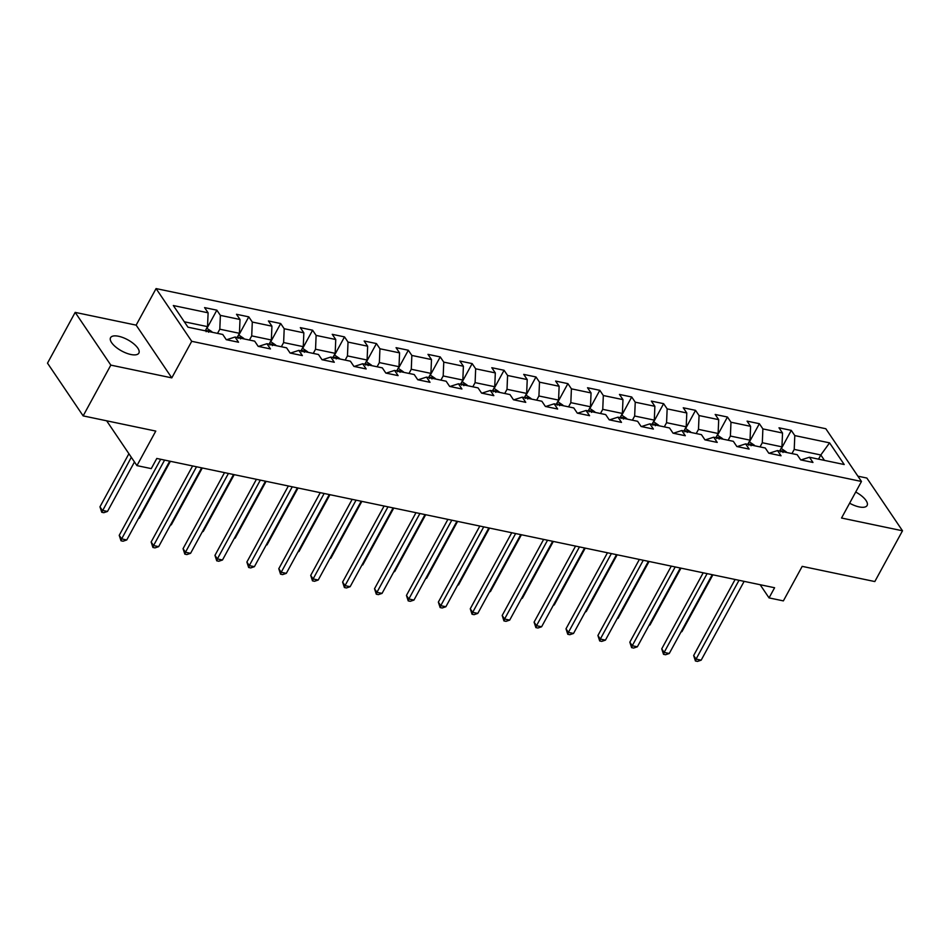 <?xml version="1.0" encoding="UTF-8"?>
<svg xmlns="http://www.w3.org/2000/svg" width="950" height="950" viewBox="0 0 950 950"><rect width="100%" height="100%" fill="white"/><g stroke="black" fill="none" stroke-linecap="round" stroke-linejoin="round"><path stroke-width="1.43" d="M130.886 354.504A16.114 6.365 28.6 0 0 138.866 353.103A16.114 6.365 28.6 0 0 133.713 343.793A16.114 6.365 28.6 0 0 118.548 336.264A16.114 6.365 28.6 0 0 110.568 337.678A16.114 6.365 28.6 0 0 115.71 346.976A16.114 6.365 28.6 0 0 130.886 354.504M849.621 503.203A16.114 6.365 28.6 0 0 859.133 506.908A16.114 6.365 28.6 0 0 867.113 505.495A16.114 6.365 28.6 0 0 855.712 492.041M75.181 312.384L47.5 363.161L83.149 415.886L110.829 365.121L171.796 377.874L191.722 341.311L156.073 288.586L136.147 325.137L75.181 312.384L110.829 365.121M191.722 341.311L861.472 481.472L825.823 428.735L156.073 288.586M861.472 481.472L841.534 518.023L902.5 530.789L866.851 478.052L857.898 476.176M902.5 530.789L874.819 581.554L802.192 566.366L783.37 600.887L769.049 597.894L774.594 587.741L156.797 458.458L151.264 468.611L136.942 465.619L155.776 431.086L83.149 415.886M829.576 442.866L794.794 435.587L791.279 430.386L779 427.809L782.527 433.01L762.886 428.901L759.371 423.7L747.092 421.135L750.607 426.336L730.977 422.228L727.451 417.026L715.184 414.461L718.699 419.662L699.057 415.554L695.543 410.353L683.264 407.776L686.791 412.977L667.149 408.868L663.634 403.667L651.356 401.102L654.871 406.303L635.241 402.194L631.714 396.993L619.447 394.428L622.962 399.629L603.321 395.521L599.806 390.308L587.528 387.742L591.054 392.944L571.413 388.835L567.898 383.634L555.619 381.069L559.134 386.27L539.505 382.161L535.978 376.96L523.711 374.383L527.226 379.584L507.585 375.476L504.07 370.274L491.791 367.709L495.318 372.911L475.677 368.802L472.162 363.601L459.883 361.036L463.398 366.237L443.769 362.128L440.242 356.927L427.975 354.35L431.49 359.551L411.849 355.442L408.334 350.241L396.055 347.676L399.582 352.878L379.941 348.769L376.426 343.567L364.147 341.003L367.662 346.204L348.032 342.095L344.506 336.894L332.239 334.317L335.754 339.518L316.113 335.409L312.598 330.208L300.319 327.643L303.846 332.844L284.204 328.736L280.689 323.534L268.411 320.957L271.926 326.171L252.296 322.05L248.769 316.849L236.502 314.284L240.018 319.485L220.376 315.376L216.861 310.175L204.583 307.61L208.109 312.811L173.328 305.532L187.969 327.192L222.751 334.471L226.266 339.673L238.545 342.238L235.018 337.036L254.659 341.145L258.174 346.346L270.453 348.923L266.938 343.722L286.579 347.831L290.094 353.032L302.361 355.597L298.846 350.396L318.488 354.504L322.003 359.706L334.281 362.271L330.766 357.069L350.396 361.19L353.911 366.391L366.189 368.956L362.674 363.755L382.316 367.864L385.831 373.065L398.098 375.63L394.582 370.429L414.224 374.537L417.739 379.739L430.017 382.316L426.503 377.114L446.132 381.223L449.647 386.424L461.926 388.989L458.411 383.788L478.052 387.897L481.567 393.098L493.834 395.663L490.319 390.462L509.96 394.571L513.475 399.772L525.754 402.349L522.239 397.147L541.868 401.256L545.383 406.457L557.662 409.022L554.147 403.821L573.788 407.93L577.303 413.131L589.57 415.696L586.055 410.495L605.696 414.604L609.211 419.817L621.49 422.382L617.975 417.181L637.604 421.289L641.119 426.491L653.398 429.056L649.883 423.854L669.524 427.963L673.039 433.164L685.306 435.741L681.791 430.528L701.432 434.649L704.947 439.85L717.226 442.415L713.711 437.214L733.341 441.322L736.856 446.524L749.134 449.089L745.619 443.887L765.261 447.996L768.776 453.197L781.043 455.774L777.528 450.573L797.169 454.682L800.684 459.883L812.962 462.448L809.447 457.247L844.217 464.526L829.576 442.866L820.812 454.979L794.224 449.409L791.944 453.589M235.018 337.036L226.587 339.744M217.526 333.379L219.806 329.199L239.436 333.308L237.167 337.488M220.376 315.376L219.806 329.199M240.018 319.485L239.436 333.308M266.938 343.722L258.507 346.418M249.434 340.053L251.714 335.884L271.356 339.993L269.076 344.161M252.296 322.05L251.714 335.884M271.926 326.171L271.356 339.993M298.846 350.396L290.415 353.103M281.354 346.738L283.623 342.558L303.264 346.667L300.984 350.847M284.204 328.736L283.623 342.558M303.846 332.844L303.264 346.667M330.766 357.069L322.323 359.777M313.262 353.412L315.543 349.232L335.172 353.341L332.904 357.521M316.113 335.409L315.543 349.232M335.754 339.518L335.172 353.341M362.674 363.755L354.243 366.451M345.171 360.086L347.451 355.918L367.092 360.026L364.812 364.206M348.032 342.095L347.451 355.918M367.662 346.204L367.092 360.026M394.582 370.429L386.151 373.136M377.091 366.771L379.359 362.591L399 366.7L396.72 370.88M379.941 348.769L379.359 362.591M399.582 352.878L399 366.7M426.503 377.114L418.059 379.81M408.999 373.445L411.279 369.265L430.908 373.386L428.64 377.554M411.849 355.442L411.279 369.265M431.49 359.551L430.908 373.386M458.411 383.788L449.979 386.484M440.907 380.131L443.187 375.951L462.828 380.059L460.548 384.239M443.769 362.128L443.187 375.951M463.398 366.237L462.828 380.059M490.319 390.462L481.887 393.169M472.827 386.804L475.095 382.624L494.736 386.733L492.456 390.913M475.677 368.802L475.095 382.624M495.318 372.911L494.736 386.733M522.239 397.147L513.796 399.843M504.735 393.478L507.015 389.31L526.656 393.419L524.376 397.587M507.585 375.476L507.015 389.31M527.226 379.584L526.656 393.419M554.147 403.821L545.716 406.517M536.643 400.164L538.923 395.984L558.564 400.093L556.284 404.272M539.505 382.161L538.923 395.984M559.134 386.27L558.564 400.093M586.055 410.495L577.624 413.202M568.563 406.838L570.831 402.657L590.472 406.766L588.192 410.946M571.413 388.835L570.831 402.657M591.054 392.944L590.472 406.766M617.975 417.181L609.532 419.876M600.471 413.511L602.751 409.343L622.393 413.452L620.113 417.62M603.321 395.521L602.751 409.343M622.962 399.629L622.393 413.452M649.883 423.854L641.452 426.562M632.379 420.197L634.659 416.017L654.301 420.126L652.021 424.306M635.241 402.194L634.659 416.017M654.871 406.303L654.301 420.126M681.791 430.528L673.36 433.236M664.299 426.871L666.568 422.691L686.209 426.811L683.929 430.979M667.149 408.868L666.568 422.691M686.791 412.977L686.209 426.811M713.711 437.214L705.268 439.909M696.207 433.556L698.488 429.376L718.129 433.485L715.849 437.665M699.057 415.554L698.488 429.376M718.699 419.662L718.129 433.485M745.619 443.887L737.188 446.595M728.116 440.23L730.396 436.05L750.037 440.159L747.757 444.339M730.977 422.228L730.396 436.05M750.607 426.336L750.037 440.159M777.528 450.573L769.096 453.269M760.036 446.904L762.304 442.736L781.945 446.844L779.665 451.012M762.886 428.901L762.304 442.736M782.527 433.01L781.945 446.844M809.447 457.247L801.004 459.942M818.532 459.147L820.812 454.979L824.481 460.394M794.794 435.587L794.224 449.409M106.661 420.814L136.942 465.619M760.143 584.713L769.049 597.894M205.248 330.814L207.527 326.634L184.312 321.777M208.109 312.811L207.527 326.634M791.279 430.386L781.422 448.459M759.371 423.7L749.514 441.774M727.451 417.026L717.606 435.1M695.543 410.353L685.686 428.426M663.634 403.667L653.778 421.741M631.714 396.993L621.87 415.067M599.806 390.308L589.95 408.381M567.898 383.634L558.042 401.707M535.978 376.96L526.134 395.034M504.07 370.274L494.214 388.348M472.162 363.601L462.306 381.674M440.242 356.927L430.397 375.001M408.334 350.241L398.478 368.315M376.426 343.567L366.569 361.641M344.506 336.894L334.661 354.956M312.598 330.208L302.741 348.282M280.689 323.534L270.833 341.608M248.769 316.849L238.925 334.923M216.861 310.175L207.005 328.249M171.796 377.874L136.147 325.137M735.11 579.476L693.654 655.536L696.053 659.098L739.017 580.296M701.171 660.167L697.478 661.414L695.436 660.986L696.053 659.098L701.171 660.167L744.135 581.364M695.436 660.986L693.654 655.536M781.102 448.388L786.315 451.927A6.674 3.717 101.8 0 1 786.612 452.473M783.014 452.438C781.636 450.834 780.817 450.656 780.556 451.915M681.233 631.524L681.898 631.667L712.892 574.821M681.898 631.667L680.996 631.964M703.202 572.803L661.734 648.85L664.145 652.413L707.109 573.622M669.263 653.493L665.558 654.74L663.516 654.312L664.145 652.413L669.263 653.493L712.227 574.691M663.516 654.312L661.734 648.85M671.294 566.117L629.826 642.176L632.237 645.739L675.201 566.936M637.343 646.807L633.65 648.054L631.607 647.627L632.237 645.739L637.343 646.807L680.307 568.005M631.607 647.627L629.826 642.176M749.194 441.714L754.407 445.253A6.674 3.717 101.8 0 1 754.692 445.787M751.106 445.752C749.728 444.149 748.909 443.983 748.648 445.241M649.325 624.839L649.99 624.981L680.972 568.148M649.99 624.981L649.076 625.29M717.274 435.029L722.487 438.567A6.674 3.717 101.8 0 1 722.784 439.114M719.186 439.078C717.808 437.475 716.989 437.297 716.739 438.567M617.417 618.165L618.082 618.307L649.064 561.474M618.082 618.307L617.168 618.616M639.374 559.443L597.918 635.502L600.317 639.065L643.281 560.263M605.435 640.134L601.742 641.381L599.699 640.953L600.317 639.065L605.435 640.134L648.399 561.331M599.699 640.953L597.918 635.502M607.466 552.769L565.998 628.817L568.409 632.379L611.373 553.577M573.527 633.448L569.822 634.707L567.779 634.279L568.409 632.379L573.527 633.448L616.491 554.658M567.779 634.279L565.998 628.817M575.558 546.084L534.09 622.143L536.501 625.706L579.464 546.903M541.607 626.774L537.914 628.021L535.871 627.594L536.501 625.706L541.607 626.774L584.571 547.972M535.871 627.594L534.09 622.143M685.366 428.355L690.579 431.894A6.674 3.717 101.8 0 1 690.876 432.428M687.278 432.392C685.9 430.801 685.081 430.623 684.819 431.882M585.497 611.491L586.162 611.622L617.156 554.788M586.162 611.622L585.259 611.931M653.457 421.669L658.671 425.208A6.674 3.717 101.8 0 1 658.956 425.754M655.369 425.719C653.992 424.116 653.172 423.949 652.911 425.208M553.589 604.806L554.254 604.948L585.236 548.114M554.254 604.948L553.339 605.257M621.538 414.996L626.751 418.534A6.674 3.717 101.8 0 1 627.047 419.081M623.449 419.045C622.072 417.442 621.252 417.264 621.003 418.522M521.681 598.132L522.346 598.274L553.327 541.441M522.346 598.274L521.431 598.583M543.638 539.41L502.182 615.469L504.581 619.032L547.544 540.229M509.699 620.101L506.006 621.347L503.951 620.92L504.581 619.032L509.699 620.101L552.663 541.298M503.951 620.92L502.182 615.469M589.629 408.322L594.842 411.861A6.674 3.717 101.8 0 1 595.139 412.395M591.541 412.359C590.164 410.756 589.344 410.59 589.083 411.849M489.761 591.458L490.426 591.589L521.419 534.755M490.426 591.589L489.523 591.898M511.729 532.736L470.262 608.784L472.673 612.346L515.636 533.544M477.791 613.415L474.086 614.674L472.043 614.246L472.673 612.346L477.791 613.415L520.754 534.612M472.043 614.246L470.262 608.784M557.721 401.636L562.923 405.175A6.674 3.717 101.8 0 1 563.219 405.721M559.633 405.686C558.244 404.082 557.436 403.916 557.175 405.175M457.853 584.773L458.517 584.915L489.499 528.081M458.517 584.915L457.603 585.224M479.821 526.051L438.354 602.11L440.764 605.673L483.728 526.87M445.871 606.741L442.178 607.988L440.135 607.561L440.764 605.673L445.871 606.741L488.834 527.939M440.135 607.561L438.354 602.11M525.801 394.963L531.014 398.501A6.674 3.717 101.8 0 1 531.311 399.048M527.713 399.012C526.336 397.409 525.516 397.231 525.267 398.489M425.944 578.099L426.609 578.241L457.591 521.396M426.609 578.241L425.695 578.55M447.901 519.377L406.446 595.424L408.844 598.987L451.808 520.196M413.963 600.067L410.269 601.314L408.215 600.887L408.844 598.987L413.963 600.067L456.926 521.265M408.215 600.887L406.446 595.424M493.893 388.289L499.106 391.827A6.674 3.717 101.8 0 1 499.403 392.362M495.805 392.326C494.428 390.723 493.608 390.557 493.347 391.816M394.024 571.425L394.689 571.556L425.683 514.722M394.689 571.556L393.787 571.864M415.993 512.691L374.526 588.751L376.936 592.313L419.9 513.511M382.054 593.382L378.349 594.629L376.307 594.201L376.936 592.313L382.054 593.382L425.018 514.579M376.307 594.201L374.526 588.751M461.985 381.603L467.186 385.142A6.674 3.717 101.8 0 1 467.483 385.688M463.897 385.652C462.508 384.049 461.7 383.883 461.439 385.142M362.116 564.739L362.781 564.882L393.763 508.048M362.781 564.882L361.867 565.191M384.085 506.017L342.617 582.077L345.028 585.639L387.992 506.837M350.134 586.708L346.441 587.955L344.399 587.528L345.028 585.639L350.134 586.708L393.098 507.906M344.399 587.528L342.617 582.077M430.065 374.929L435.278 378.468A6.674 3.717 101.8 0 1 435.575 379.014M431.977 378.967C430.599 377.376 429.78 377.197 429.519 378.456M330.196 558.066L330.873 558.208L361.855 501.363M330.873 558.208L329.959 558.505M352.165 499.344L310.709 575.391L313.108 578.954L356.072 500.151M318.226 580.023L314.533 581.281L312.479 580.854L313.108 578.954L318.226 580.023L361.19 501.232M312.479 580.854L310.709 575.391M398.157 368.256L403.37 371.794A6.674 3.717 101.8 0 1 403.667 372.329M400.069 372.293C398.691 370.69 397.872 370.524 397.611 371.782M298.288 551.38L298.953 551.523L329.947 494.689M298.953 551.523L298.051 551.831M320.257 492.658L278.789 568.717L281.2 572.28L324.164 493.478M286.318 573.349L282.613 574.596L280.571 574.168L281.2 572.28L286.318 573.349L329.282 494.546M280.571 574.168L278.789 568.717M366.249 361.57L371.45 365.109A6.674 3.717 101.8 0 1 371.747 365.655M368.161 365.619C366.771 364.016 365.964 363.838 365.702 365.097M266.38 544.706L267.045 544.849L298.027 488.015M267.045 544.849L266.131 545.158M288.349 485.984L246.881 562.044L249.292 565.606L292.256 486.804M254.398 566.675L250.705 567.922L248.662 567.494L249.292 565.606L254.398 566.675L297.362 487.872M248.662 567.494L246.881 562.044M334.329 354.896L339.542 358.435A6.674 3.717 101.8 0 1 339.839 358.969M336.241 358.934C334.863 357.331 334.044 357.164 333.782 358.423M234.46 538.033L235.137 538.163L266.119 481.329M235.137 538.163L234.223 538.472M256.429 479.311L214.961 555.358L217.372 558.921L260.336 480.118M222.49 559.989L218.797 561.248L216.743 560.821L217.372 558.921L222.49 559.989L265.454 481.199M216.743 560.821L214.961 555.358M302.421 348.211L307.634 351.749A6.674 3.717 101.8 0 1 307.931 352.296M304.332 352.26C302.955 350.657 302.136 350.491 301.874 351.749M202.552 531.347L203.217 531.489L234.211 474.656M203.217 531.489L202.314 531.798M224.521 472.625L183.053 548.684L185.464 552.247L228.428 473.444M190.582 553.316L186.877 554.562L184.834 554.135L185.464 552.247L190.582 553.316L233.546 474.513M184.834 554.135L183.053 548.684M270.512 341.537L275.714 345.076A6.674 3.717 101.8 0 1 276.011 345.622M272.424 345.586C271.035 343.983 270.228 343.805 269.966 345.064M170.644 524.673L171.309 524.816L202.291 467.982M171.309 524.816L170.394 525.124M192.612 465.951L151.145 541.999L153.556 545.561L196.519 466.771M158.662 546.642L154.969 547.889L152.926 547.461L153.556 545.561L158.662 546.642L201.626 467.839M152.926 547.461L151.145 541.999M238.592 334.863L243.806 338.402A6.674 3.717 101.8 0 1 244.102 338.936M240.504 338.901C239.127 337.298 238.308 337.131 238.046 338.39M138.724 517.999L139.401 518.13L170.382 461.296M139.401 518.13L138.486 518.439M160.692 459.266L119.225 535.325L121.636 538.888L164.599 460.085M126.754 539.956L123.061 541.215L121.006 540.776L121.636 538.888L126.754 539.956L169.717 461.154M121.006 540.776L119.225 535.325M206.684 328.178L211.898 331.716A6.674 3.717 101.8 0 1 212.194 332.262M128.915 453.72L99.964 506.825L102.374 510.387L107.481 511.456L134.472 461.949M208.596 332.227C207.219 330.624 206.399 330.457 206.138 331.716M131.314 457.294L101.745 512.276L99.964 506.825M107.481 511.456L103.788 512.703L101.745 512.276M786.22 451.844L779.938 450.526M754.3 445.17L748.018 443.852M722.392 438.484L716.11 437.178M690.484 431.811L684.202 430.492M658.564 425.125L652.282 423.819M626.656 418.451L620.374 417.133M594.747 411.777L588.466 410.459M562.827 405.092L556.546 403.786M530.919 398.418L524.638 397.1M498.999 391.744L492.729 390.426M467.091 385.059L460.809 383.753M435.183 378.385L428.901 377.067M403.263 371.711L396.993 370.393M371.355 365.026L365.073 363.719M339.447 358.352L333.165 357.034M307.527 351.666L301.257 350.36M275.619 344.992L269.337 343.674M243.711 338.319L237.429 337.001M211.791 331.633L205.521 330.327"/></g></svg>
